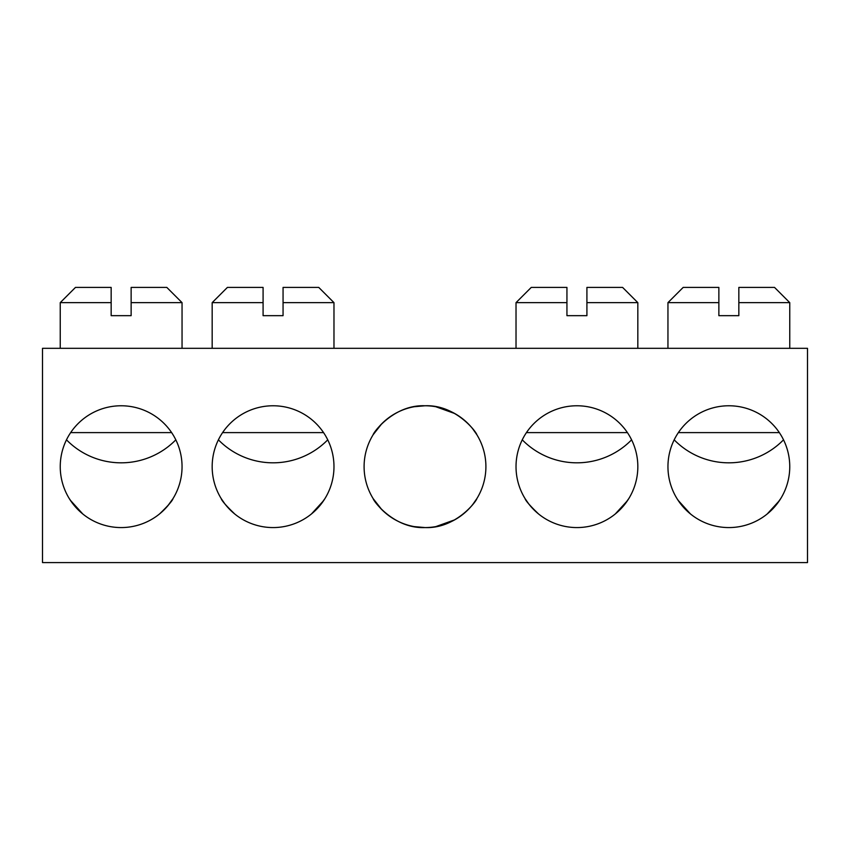<?xml version="1.0" encoding="UTF-8"?>
<svg xmlns="http://www.w3.org/2000/svg" width="850" height="850" viewBox="0 0 850 850"><rect width="100%" height="100%" fill="white"/><g stroke="black" fill="none" stroke-linecap="round" stroke-linejoin="round"><path stroke-width="1.27" d="M425 527.574C394.581 528.902 373.788 501.67 373.108 498.557C373.745 501.543 394.453 528.913 425 527.574C455.419 528.902 476.212 501.67 476.892 498.557C476.255 501.543 455.547 528.913 425 527.574L414.173 526.607M373.108 498.557L381.714 509.522M387.844 514.93L395.261 519.828M767.21 513.974L779.407 500.639M780.746 498.557L775.381 505.973M677.981 500.161L690.487 513.974L682.327 505.973M680.712 503.986L676.961 498.557M789.756 466.671A60.903 60.903 0 0 1 728.854 527.574A60.903 60.903 0 0 1 667.951 466.671A60.903 60.903 0 0 1 728.854 405.769A60.903 60.903 0 0 1 789.756 466.671M615.283 513.974L627.481 500.639M628.819 498.557L623.454 505.973M538.56 513.974C530.081 505.814 525.576 500.682 525.034 498.557C525.566 500.661 530.071 505.803 538.56 513.974L530.4 505.973M528.785 503.986L525.034 498.557M637.829 466.671A60.903 60.903 0 0 1 576.927 527.574A60.903 60.903 0 0 1 516.024 466.671A60.903 60.903 0 0 1 576.927 405.769A60.903 60.903 0 0 1 637.829 466.671M435.827 526.607L454.761 519.817M472.728 504.507L476.892 498.557M485.902 466.671A60.903 60.903 0 0 1 425 527.574A60.903 60.903 0 0 1 364.098 466.671A60.903 60.903 0 0 1 425 405.769A60.903 60.903 0 0 1 485.902 466.671M159.513 513.974C167.992 505.814 172.497 500.682 173.039 498.557C172.518 500.661 168.002 505.803 159.513 513.974M173.039 498.557L167.673 505.973M70.274 500.161L82.79 513.974L74.619 505.973M73.004 503.986L69.254 498.557M182.049 466.671A60.903 60.903 0 0 1 121.146 527.574A60.903 60.903 0 0 1 60.244 466.671A60.903 60.903 0 0 1 121.146 405.769A60.903 60.903 0 0 1 182.049 466.671M311.44 513.974L323.627 500.639M324.966 498.557L319.6 505.973M234.717 513.974C226.227 505.814 221.722 500.682 221.181 498.557C221.712 500.661 226.217 505.803 234.717 513.974L226.546 505.973M224.931 503.986L221.181 498.557M333.976 466.671A60.903 60.903 0 0 1 273.073 527.574A60.903 60.903 0 0 1 212.171 466.671A60.903 60.903 0 0 1 273.073 405.769A60.903 60.903 0 0 1 333.976 466.671M425 405.769C394.581 404.441 373.788 431.672 373.108 434.786C373.745 431.811 394.453 404.441 425 405.769C455.419 404.441 476.212 431.672 476.892 434.786C476.255 431.811 455.547 404.441 425 405.769L414.173 406.736M373.108 434.786L381.714 423.831M387.844 418.413L395.261 413.525M42.5 562.583L807.5 562.583L807.5 348.319L42.5 348.319L42.5 562.583M435.827 406.736L454.761 413.536M472.728 428.846L476.892 434.786M70.667 432.608L171.636 432.608M66.481 439.832A76.5 76.5 0 0 0 175.822 439.832M182.049 348.319L182.049 302.642L131.134 302.642L131.134 315.669L111.159 315.669L111.159 302.642L60.244 302.642L60.244 348.319M131.134 302.642L131.134 287.417L166.823 287.417L182.049 302.642M111.159 302.642L111.159 287.417L75.469 287.417L60.244 302.642M678.364 432.608L779.333 432.608M674.178 439.832A76.5 76.5 0 0 0 783.519 439.832M789.756 348.319L789.756 302.642L738.841 302.642L738.841 315.669L718.866 315.669L718.866 302.642L667.951 302.642L667.951 348.319M738.841 302.642L738.841 287.417L774.531 287.417L789.756 302.642M718.866 302.642L718.866 287.417L683.177 287.417L667.951 302.642M526.437 432.608L627.406 432.608M522.261 439.832A76.5 76.5 0 0 0 631.593 439.832M637.829 348.319L637.829 302.642L586.914 302.642L586.914 315.669L566.939 315.669L566.939 302.642L516.024 302.642L516.024 348.319M586.914 302.642L586.914 287.417L622.604 287.417L637.829 302.642M566.939 302.642L566.939 287.417L531.25 287.417L516.024 302.642M222.594 432.608L323.563 432.608M218.407 439.832A76.5 76.5 0 0 0 327.739 439.832M333.976 348.319L333.976 302.642L283.061 302.642L283.061 315.669L263.086 315.669L263.086 302.642L212.171 302.642L212.171 348.319M283.061 302.642L283.061 287.417L318.75 287.417L333.976 302.642M263.086 302.642L263.086 287.417L227.396 287.417L212.171 302.642"/></g></svg>
